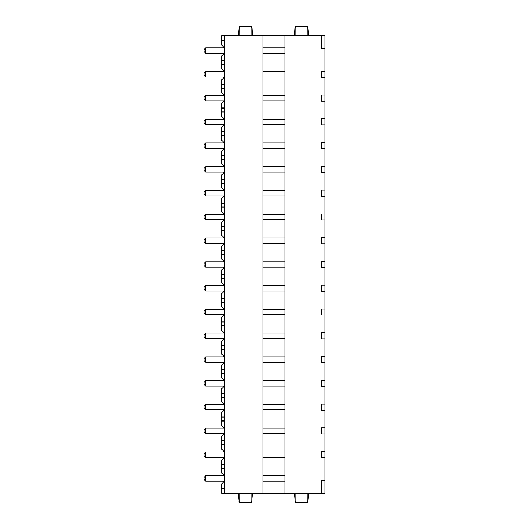 <?xml version="1.0" encoding="UTF-8"?>
<svg xmlns="http://www.w3.org/2000/svg" width="529" height="529" viewBox="0 0 529 529"><rect width="100%" height="100%" fill="white"/><g stroke="black" fill="none" stroke-linecap="round" stroke-linejoin="round"><path stroke-width="0.79" d="M324.945 48.523L324.945 35.622L321.566 35.622L321.566 48.523L324.945 48.523L324.945 493.378L224.151 493.378L224.151 35.622L221.711 35.622L221.711 45.236A6.315 6.315 0 0 1 224.018 47.841M321.566 35.622L284.959 35.622L284.959 493.378M324.945 77.386L321.566 77.386L321.566 71.276L324.945 71.276M324.945 101.158L321.566 101.158L321.566 95.048L324.945 95.048M324.945 124.93L321.566 124.93L321.566 118.82L324.945 118.82M324.945 148.702L321.566 148.702L321.566 142.585L324.945 142.585M324.945 172.474L321.566 172.474L321.566 166.357L324.945 166.357M324.945 196.246L321.566 196.246L321.566 190.129L324.945 190.129M324.945 220.011L321.566 220.011L321.566 213.901L324.945 213.901M324.945 243.783L321.566 243.783L321.566 237.673L324.945 237.673M324.945 267.555L321.566 267.555L321.566 261.445L324.945 261.445M324.945 291.327L321.566 291.327L321.566 285.217L324.945 285.217M324.945 315.099L321.566 315.099L321.566 308.989L324.945 308.989M324.945 338.871L321.566 338.871L321.566 332.754L324.945 332.754M324.945 362.643L321.566 362.643L321.566 356.526L324.945 356.526M324.945 386.415L321.566 386.415L321.566 380.298L324.945 380.298M324.945 410.18L321.566 410.18L321.566 404.07L324.945 404.07M324.945 433.952L321.566 433.952L321.566 427.842L324.945 427.842M324.945 457.724L321.566 457.724L321.566 451.614L324.945 451.614M321.566 493.378L321.566 480.477L324.945 480.477M284.959 47.841L262.966 47.841M284.959 53.277L262.966 53.277M284.959 35.622L262.966 35.622L262.966 493.378M284.959 71.613L262.966 71.613M284.959 77.049L262.966 77.049M284.959 95.385L262.966 95.385M284.959 100.821L262.966 100.821M284.959 119.157L262.966 119.157M284.959 124.593L262.966 124.593M284.959 142.929L262.966 142.929M284.959 148.365L262.966 148.365M284.959 166.701L262.966 166.701M284.959 172.13L262.966 172.13M284.959 190.473L262.966 190.473M284.959 195.902L262.966 195.902M284.959 214.238L262.966 214.238M284.959 219.674L262.966 219.674M284.959 238.01L262.966 238.01M284.959 243.446L262.966 243.446M284.959 261.782L262.966 261.782M284.959 267.218L262.966 267.218M284.959 285.554L262.966 285.554M284.959 290.99L262.966 290.99M284.959 309.326L262.966 309.326M284.959 314.762L262.966 314.762M284.959 333.098L262.966 333.098M284.959 338.527L262.966 338.527M284.959 356.87L262.966 356.87M284.959 362.299L262.966 362.299M284.959 380.635L262.966 380.635M284.959 386.071L262.966 386.071M284.959 404.407L262.966 404.407M284.959 409.843L262.966 409.843M284.959 428.179L262.966 428.179M284.959 433.615L262.966 433.615M284.959 451.951L262.966 451.951M284.959 457.387L262.966 457.387M284.959 481.159L262.966 481.159M284.959 475.723L262.966 475.723M262.966 35.622L224.151 35.622M224.151 47.841L205.755 47.841L205.755 53.277L224.151 53.277M205.755 53.277L204.055 51.578L204.055 49.541L205.755 47.841M224.151 77.049L205.755 77.049L205.755 71.613L224.151 71.613M205.755 77.049L204.055 75.349L204.055 73.313L205.755 71.613M224.151 100.821L205.755 100.821L205.755 95.385L224.151 95.385M205.755 100.821L204.055 99.121L204.055 97.085L205.755 95.385M224.151 124.593L205.755 124.593L205.755 119.157L224.151 119.157M205.755 124.593L204.055 122.893L204.055 120.857L205.755 119.157M224.151 148.365L205.755 148.365L205.755 142.929L224.151 142.929M205.755 148.365L204.055 146.665L204.055 144.629L205.755 142.929M224.151 172.13L205.755 172.13L205.755 166.701L224.151 166.701M205.755 172.13L204.055 170.437L204.055 168.394L205.755 166.701M224.151 195.902L205.755 195.902L205.755 190.473L224.151 190.473M205.755 195.902L204.055 194.203L204.055 192.166L205.755 190.473M224.151 219.674L205.755 219.674L205.755 214.238L224.151 214.238M205.755 219.674L204.055 217.974L204.055 215.938L205.755 214.238M224.151 243.446L205.755 243.446L205.755 238.01L224.151 238.01M205.755 243.446L204.055 241.746L204.055 239.71L205.755 238.01M224.151 267.218L205.755 267.218L205.755 261.782L224.151 261.782M205.755 267.218L204.055 265.518L204.055 263.482L205.755 261.782M224.151 290.99L205.755 290.99L205.755 285.554L224.151 285.554M205.755 290.99L204.055 289.29L204.055 287.254L205.755 285.554M224.151 314.762L205.755 314.762L205.755 309.326L224.151 309.326M205.755 314.762L204.055 313.062L204.055 311.026L205.755 309.326M224.151 338.527L205.755 338.527L205.755 333.098L224.151 333.098M205.755 338.527L204.055 336.834L204.055 334.797L205.755 333.098M224.151 362.299L205.755 362.299L205.755 356.87L224.151 356.87M205.755 362.299L204.055 360.606L204.055 358.563L205.755 356.87M224.151 386.071L205.755 386.071L205.755 380.635L224.151 380.635M205.755 386.071L204.055 384.371L204.055 382.335L205.755 380.635M224.151 409.843L205.755 409.843L205.755 404.407L224.151 404.407M205.755 409.843L204.055 408.143L204.055 406.107L205.755 404.407M224.151 433.615L205.755 433.615L205.755 428.179L224.151 428.179M205.755 433.615L204.055 431.915L204.055 429.879L205.755 428.179M224.151 457.387L205.755 457.387L205.755 451.951L224.151 451.951M205.755 457.387L204.055 455.687L204.055 453.651L205.755 451.951M224.151 481.159L205.755 481.159L205.755 475.723L224.151 475.723M205.755 475.723L204.055 477.423L204.055 479.459L205.755 481.159M224.151 60.67L221.711 60.67L221.711 64.221L224.151 64.221M224.151 64.485L221.711 64.221M224.018 71.613A6.315 6.315 0 0 0 221.711 69.008L221.711 64.485M224.151 60.412L221.711 60.412L221.711 55.889A6.315 6.315 0 0 0 224.018 53.277M221.711 40.131L224.151 40.078M224.151 40.713L221.711 40.713M251.883 35.622L251.837 27.806L250.468 26.45L240.497 26.45L239.128 27.806L239.082 35.622M238.44 35.622L239.287 26.919L240.371 26.45L250.468 26.45M252.531 35.622L252.069 27.806L251.678 26.919L250.594 26.45M307.918 35.622L307.871 27.806L306.503 26.45L296.531 26.45L295.162 27.806L295.116 35.622M294.468 35.622L294.931 27.806L295.314 26.919L296.531 26.45M308.559 35.622L307.713 26.919L306.622 26.45L296.405 26.45M224.018 481.159A6.315 6.315 0 0 1 221.711 483.764L221.711 493.378L224.151 493.378M251.883 493.378L251.837 501.194L250.468 502.55L240.497 502.55L239.128 501.194L239.082 493.378M238.44 493.378L239.128 501.194M252.531 493.378L251.678 502.081L250.594 502.55L240.497 502.55M238.903 501.194L239.287 502.081L240.371 502.55M221.711 488.869L224.151 488.922M224.151 488.287L221.711 488.287M307.918 493.378L307.871 501.194L306.503 502.55L296.531 502.55L295.162 501.194L295.116 493.378M308.559 493.378L307.713 502.081L306.622 502.55L296.531 502.55M294.468 493.378L295.162 501.194M296.405 502.55L295.314 502.081L294.931 501.194M224.018 475.723A6.315 6.315 0 0 0 221.711 473.111L221.711 464.779L224.151 464.779M224.018 457.387A6.315 6.315 0 0 1 221.711 459.992L221.711 464.779M224.151 464.515L221.711 464.515M224.151 468.33L221.711 468.33M224.151 468.588L221.711 468.588M224.018 451.951A6.315 6.315 0 0 0 221.711 449.339L221.711 441.007L224.151 441.007M224.018 433.615A6.315 6.315 0 0 1 221.711 436.22L221.711 441.007M224.151 440.743L221.711 440.743M221.711 444.558L224.151 444.558M224.151 444.823L221.711 444.823M224.018 428.179A6.315 6.315 0 0 0 221.711 425.574L221.711 417.236L224.151 417.236M224.018 409.843A6.315 6.315 0 0 1 221.711 412.455L221.711 417.236M224.151 416.971L221.711 416.971M221.711 420.786L224.151 420.786M224.151 421.051L221.711 421.051M224.018 404.407A6.315 6.315 0 0 0 221.711 401.802L221.711 393.464L224.151 393.464M224.018 386.071A6.315 6.315 0 0 1 221.711 388.683L221.711 393.464M224.151 393.206L221.711 393.206M221.711 397.014L224.151 397.014M224.151 397.279L221.711 397.279M224.018 380.635A6.315 6.315 0 0 0 221.711 378.03L221.711 369.692L224.151 369.692M224.018 362.299A6.315 6.315 0 0 1 221.711 364.911L221.711 369.692M224.151 369.434L221.711 369.434M221.711 373.243L224.151 373.243M224.151 373.507L221.711 373.507M224.018 356.87A6.315 6.315 0 0 0 221.711 354.258L221.711 345.92L224.151 345.92M224.018 338.527A6.315 6.315 0 0 1 221.711 341.139L221.711 345.92M224.151 345.662L221.711 345.662M221.711 349.477L224.151 349.477M224.151 349.735L221.711 349.735M224.018 333.098A6.315 6.315 0 0 0 221.711 330.486L221.711 322.154L224.151 322.154M224.018 314.762A6.315 6.315 0 0 1 221.711 317.367L221.711 322.154M224.151 321.89L221.711 321.89M221.711 325.705L224.151 325.705M224.151 325.963L221.711 325.963M224.018 309.326A6.315 6.315 0 0 0 221.711 306.714L221.711 298.382L224.151 298.382M224.018 290.99A6.315 6.315 0 0 1 221.711 293.595L221.711 298.382M224.151 298.118L221.711 298.118M221.711 301.933L224.151 301.933M224.151 302.191L221.711 302.191M224.018 285.554A6.315 6.315 0 0 0 221.711 282.942L221.711 274.611L224.151 274.611M224.018 267.218A6.315 6.315 0 0 1 221.711 269.823L221.711 274.611M224.151 274.346L221.711 274.346M221.711 278.161L224.151 278.161M224.151 278.426L221.711 278.426M224.018 261.782A6.315 6.315 0 0 0 221.711 259.177L221.711 250.839L224.151 250.839M224.018 243.446A6.315 6.315 0 0 1 221.711 246.058L221.711 250.839M224.151 250.574L221.711 250.574M221.711 254.389L224.151 254.389M224.151 254.654L221.711 254.654M224.018 238.01A6.315 6.315 0 0 0 221.711 235.405L221.711 227.067L224.151 227.067M224.018 219.674A6.315 6.315 0 0 1 221.711 222.286L221.711 227.067M224.151 226.809L221.711 226.809M221.711 230.618L224.151 230.618M224.151 230.882L221.711 230.882M224.018 214.238A6.315 6.315 0 0 0 221.711 211.633L221.711 203.295L224.151 203.295M224.018 195.902A6.315 6.315 0 0 1 221.711 198.514L221.711 203.295M224.151 203.037L221.711 203.037M221.711 206.846L224.151 206.846M224.151 207.11L221.711 207.11M224.018 190.473A6.315 6.315 0 0 0 221.711 187.861L221.711 179.523L224.151 179.523M224.018 172.13A6.315 6.315 0 0 1 221.711 174.742L221.711 179.523M224.151 179.265L221.711 179.265M221.711 183.08L224.151 183.08M224.151 183.338L221.711 183.338M224.018 166.701A6.315 6.315 0 0 0 221.711 164.089L221.711 155.757L224.151 155.757M224.018 148.365A6.315 6.315 0 0 1 221.711 150.97L221.711 155.757M224.151 155.493L221.711 155.493M221.711 159.308L224.151 159.308M224.151 159.566L221.711 159.566M224.018 142.929A6.315 6.315 0 0 0 221.711 140.317L221.711 131.986L224.151 131.986M224.018 124.593A6.315 6.315 0 0 1 221.711 127.198L221.711 131.986M224.151 131.721L221.711 131.721M221.711 135.536L224.151 135.536M224.151 135.794L221.711 135.794M224.018 119.157A6.315 6.315 0 0 0 221.711 116.545L221.711 108.214L224.151 108.214M224.018 100.821A6.315 6.315 0 0 1 221.711 103.426L221.711 108.214M224.151 107.949L221.711 107.949M221.711 111.764L224.151 111.764M224.151 112.029L221.711 112.029M224.018 95.385A6.315 6.315 0 0 0 221.711 92.78L221.711 84.442L224.151 84.442M224.018 77.049A6.315 6.315 0 0 1 221.711 79.661L221.711 84.442M224.151 84.177L221.711 84.177M221.711 87.993L224.151 87.993M224.151 88.257L221.711 88.257"/></g></svg>
